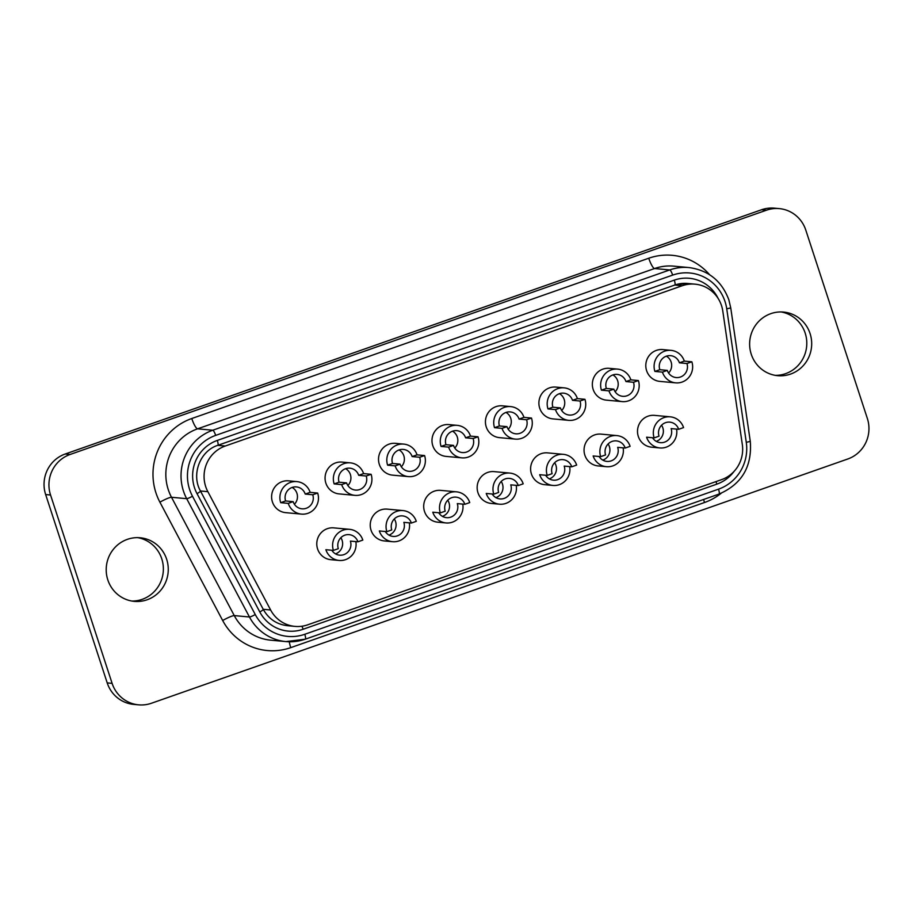 <?xml version="1.0" encoding="UTF-8"?>
<svg xmlns="http://www.w3.org/2000/svg" width="913" height="913" viewBox="0 0 913 913"><rect width="100%" height="100%" fill="white"/><g stroke="black" fill="none" stroke-linecap="round" stroke-linejoin="round"><path stroke-width="1.37" d="M331.818 550.254A10.648 10.34 95.3 0 0 350.387 541.101L357.919 541.797A10.648 10.34 95.3 0 0 349.097 534.641A10.648 10.34 95.3 0 0 338.312 548.679L333.405 550.402L325.873 549.706A15.966 15.51 -84.7 0 0 339.111 560.445L330.826 559.68A15.966 15.51 95.3 0 1 317.587 548.941A15.966 15.51 95.3 0 1 333.77 527.874L349.588 529.335A15.966 15.51 95.3 0 0 333.405 550.402M340.834 537.711A10.648 10.34 -84.7 0 1 335.539 553.86M385.275 531.503A10.648 10.34 95.3 0 0 403.843 522.35L411.375 523.046A10.648 10.34 95.3 0 0 402.553 515.891A10.648 10.34 95.3 0 0 391.757 529.928L386.861 531.651L379.329 530.955A15.966 15.51 -84.7 0 0 392.567 541.694L384.282 540.93A15.966 15.51 95.3 0 1 371.043 530.191A15.966 15.51 95.3 0 1 387.226 509.123L403.044 510.584A15.966 15.51 95.3 0 0 386.861 531.651M394.29 518.972A10.648 10.34 -84.7 0 1 388.995 535.109M438.731 512.752A10.648 10.34 95.3 0 0 457.299 503.599L464.831 504.296A10.648 10.34 95.3 0 0 456.009 497.14A10.648 10.34 95.3 0 0 445.213 511.177L440.317 512.901L432.785 512.204A15.966 15.51 -84.7 0 0 446.023 522.944L437.738 522.179A15.966 15.51 95.3 0 1 424.499 511.44A15.966 15.51 95.3 0 1 440.682 490.372L456.5 491.833A15.966 15.51 95.3 0 0 440.317 512.901M447.747 500.221A10.648 10.34 -84.7 0 1 442.451 516.359M492.187 494.001A10.648 10.34 95.3 0 0 510.755 484.849L518.287 485.545A10.648 10.34 95.3 0 0 509.465 478.389A10.648 10.34 95.3 0 0 498.669 492.427L493.773 494.15L486.241 493.454A15.966 15.51 -84.7 0 0 499.479 504.193L491.194 503.428A15.966 15.51 95.3 0 1 477.956 492.689A15.966 15.51 95.3 0 1 494.138 471.622L509.956 473.094A15.966 15.51 95.3 0 0 493.773 494.15M501.203 481.471A10.648 10.34 -84.7 0 1 495.907 497.619M545.643 475.251A10.648 10.34 95.3 0 0 564.211 466.098L571.743 466.794A10.648 10.34 95.3 0 0 562.922 459.638A10.648 10.34 95.3 0 0 552.125 473.676L547.218 475.399L539.697 474.703A15.966 15.51 -84.7 0 0 552.936 485.442L544.65 484.677A15.966 15.51 95.3 0 1 531.412 473.938A15.966 15.51 95.3 0 1 547.595 452.871L563.412 454.343A15.966 15.51 95.3 0 0 547.218 475.399M554.659 462.72A10.648 10.34 -84.7 0 1 549.364 478.869M599.099 456.5A10.648 10.34 95.3 0 0 617.667 447.347L625.2 448.043A10.648 10.34 95.3 0 0 616.378 440.888A10.648 10.34 95.3 0 0 605.581 454.925L600.674 456.648L593.142 455.952A15.966 15.51 -84.7 0 0 606.392 466.691L598.106 465.927A15.966 15.51 95.3 0 1 584.856 455.188A15.966 15.51 95.3 0 1 601.051 434.12L616.868 435.592A15.966 15.51 95.3 0 0 600.674 456.648M608.115 443.969A10.648 10.34 -84.7 0 1 602.82 460.118M357.919 541.797L362.826 540.074A15.966 15.51 95.3 0 0 349.588 529.335M411.375 523.046L416.282 521.334A15.966 15.51 95.3 0 0 403.044 510.584M464.831 504.296L469.739 502.584A15.966 15.51 95.3 0 0 456.5 491.833M518.287 485.545L523.195 483.833A15.966 15.51 95.3 0 0 509.956 473.094M571.743 466.794L576.651 465.082A15.966 15.51 95.3 0 0 563.412 454.343M625.2 448.043L630.107 446.331A15.966 15.51 95.3 0 0 616.868 435.592M280.702 502.675L285.609 500.952A10.648 10.34 95.3 0 1 296.405 486.914A10.648 10.34 95.3 0 1 305.227 494.07L312.76 494.766L317.667 493.054L310.135 492.347A15.966 15.51 95.3 0 0 296.896 481.608A15.966 15.51 95.3 0 0 280.702 502.675L288.234 503.371A15.966 15.51 95.3 0 0 301.473 514.11A15.966 15.51 95.3 0 0 317.667 493.054M285.609 500.952L293.141 501.648A10.648 10.34 95.3 0 0 301.975 508.815A10.648 10.34 95.3 0 0 312.76 494.766M292.171 487.428A10.648 10.34 -84.7 0 1 294.408 504.273M334.158 483.924L339.065 482.201A10.648 10.34 95.3 0 1 349.862 468.164A10.648 10.34 95.3 0 1 358.683 475.319L366.216 476.015L371.123 474.304L363.591 473.596A15.966 15.51 95.3 0 0 350.352 462.857A15.966 15.51 95.3 0 0 334.158 483.924L341.69 484.62A15.966 15.51 95.3 0 0 354.929 495.36A15.966 15.51 95.3 0 0 371.123 474.304M339.065 482.201L346.598 482.897A10.648 10.34 95.3 0 0 355.419 490.064A10.648 10.34 95.3 0 0 366.216 476.015M345.628 468.677A10.648 10.34 -84.7 0 1 347.864 485.522M387.614 465.174L392.522 463.45A10.648 10.34 95.3 0 1 403.306 449.413A10.648 10.34 95.3 0 1 412.14 456.568L419.672 457.265L424.579 455.553L417.047 454.845A15.966 15.51 95.3 0 0 403.797 444.106A15.966 15.51 95.3 0 0 387.614 465.174L395.146 465.87A15.966 15.51 95.3 0 0 408.385 476.609A15.966 15.51 95.3 0 0 424.579 455.553M392.522 463.45L400.054 464.146A10.648 10.34 95.3 0 0 408.876 471.313A10.648 10.34 95.3 0 0 419.672 457.265M399.084 449.926A10.648 10.34 -84.7 0 1 401.321 466.771M441.07 446.423L445.978 444.699A10.648 10.34 95.3 0 1 456.762 430.662A10.648 10.34 95.3 0 1 465.596 437.818L473.128 438.514L478.024 436.802L470.492 436.106A15.966 15.51 95.3 0 0 457.253 425.355A15.966 15.51 95.3 0 0 441.07 446.423L448.603 447.119A15.966 15.51 95.3 0 0 461.841 457.858A15.966 15.51 95.3 0 0 478.024 436.802M445.978 444.699L453.51 445.396A10.648 10.34 95.3 0 0 462.332 452.563A10.648 10.34 95.3 0 0 473.128 438.514M452.54 431.176A10.648 10.34 -84.7 0 1 454.777 448.021M494.526 427.672L499.434 425.949A10.648 10.34 95.3 0 1 510.219 411.911A10.648 10.34 95.3 0 1 519.052 419.067L526.584 419.763L531.48 418.051L523.948 417.355A15.966 15.51 95.3 0 0 510.709 406.605A15.966 15.51 95.3 0 0 494.526 427.672L502.059 428.368A15.966 15.51 95.3 0 0 515.297 439.107A15.966 15.51 95.3 0 0 531.48 418.051M499.434 425.949L506.966 426.645A10.648 10.34 95.3 0 0 515.788 433.812A10.648 10.34 95.3 0 0 526.584 419.763M505.996 412.425A10.648 10.34 -84.7 0 1 508.233 429.27M547.983 408.921L552.89 407.198A10.648 10.34 95.3 0 1 563.675 393.161A10.648 10.34 95.3 0 1 572.508 400.316L580.04 401.024L584.936 399.301L577.404 398.604A15.966 15.51 95.3 0 0 564.166 387.854A15.966 15.51 95.3 0 0 547.983 408.921L555.515 409.617A15.966 15.51 95.3 0 0 568.753 420.357A15.966 15.51 95.3 0 0 584.936 399.301M552.89 407.198L560.422 407.894A10.648 10.34 95.3 0 0 569.244 415.061A10.648 10.34 95.3 0 0 580.04 401.024M559.452 393.674A10.648 10.34 -84.7 0 1 561.689 410.519M601.439 390.171L606.346 388.447A10.648 10.34 95.3 0 1 617.131 374.41A10.648 10.34 95.3 0 1 625.964 381.566L633.496 382.273L638.392 380.55L630.86 379.854A15.966 15.51 95.3 0 0 617.622 369.114A15.966 15.51 95.3 0 0 601.439 390.171L608.971 390.867A15.966 15.51 95.3 0 0 622.21 401.606A15.966 15.51 95.3 0 0 638.392 380.55M606.346 388.447L613.878 389.143A10.648 10.34 95.3 0 0 622.7 396.31A10.648 10.34 95.3 0 0 633.496 382.273M612.908 374.923A10.648 10.34 -84.7 0 1 615.145 391.768M296.896 481.608L288.611 480.843A15.966 15.51 95.3 0 0 272.416 501.91A15.966 15.51 95.3 0 0 285.666 512.649L301.473 514.11M350.352 462.857L342.067 462.092A15.966 15.51 95.3 0 0 325.873 483.16A15.966 15.51 95.3 0 0 339.111 493.899L354.929 495.36M403.797 444.106L395.512 443.341A15.966 15.51 95.3 0 0 379.329 464.409A15.966 15.51 95.3 0 0 392.567 475.148L408.385 476.609M457.253 425.355L448.968 424.591A15.966 15.51 95.3 0 0 432.785 445.658A15.966 15.51 95.3 0 0 446.023 456.397L461.841 457.858M510.709 406.605L502.424 405.84A15.966 15.51 95.3 0 0 486.241 426.907A15.966 15.51 95.3 0 0 499.479 437.647L515.297 439.107M564.166 387.854L555.88 387.089A15.966 15.51 95.3 0 0 539.697 408.157A15.966 15.51 95.3 0 0 552.936 418.896L568.753 420.357M617.622 369.114L609.336 368.338A15.966 15.51 95.3 0 0 593.153 389.406A15.966 15.51 95.3 0 0 606.392 400.145L622.21 401.606M652.555 437.749A10.648 10.34 95.3 0 0 671.123 428.596L678.656 429.304A10.648 10.34 95.3 0 0 669.834 422.137A10.648 10.34 95.3 0 0 659.038 436.174L654.13 437.898L646.598 437.201A15.966 15.51 -84.7 0 0 659.837 447.941L651.551 447.176A15.966 15.51 95.3 0 1 638.313 436.437A15.966 15.51 95.3 0 1 654.507 415.369L670.325 416.842A15.966 15.51 95.3 0 0 654.13 437.898M661.571 425.218A10.648 10.34 -84.7 0 1 656.276 441.367M678.656 429.304L683.563 427.581A15.966 15.51 95.3 0 0 670.325 416.842M654.895 371.42L659.802 369.697A10.648 10.34 95.3 0 1 670.587 355.659A10.648 10.34 95.3 0 1 679.409 362.815L686.941 363.522L691.849 361.799L684.316 361.103A15.966 15.51 95.3 0 0 671.078 350.364A15.966 15.51 95.3 0 0 654.895 371.42L662.427 372.116A15.966 15.51 95.3 0 0 675.666 382.855A15.966 15.51 95.3 0 0 691.849 361.799M659.802 369.697L667.335 370.404A10.648 10.34 95.3 0 0 676.156 377.56A10.648 10.34 95.3 0 0 686.941 363.522M666.364 356.173A10.648 10.34 -84.7 0 1 668.601 373.018M671.078 350.364L662.792 349.588A15.966 15.51 95.3 0 0 646.609 370.655A15.966 15.51 95.3 0 0 659.848 381.394L675.666 382.855M205.687 486.583A31.944 31.031 95.3 0 0 207.856 491.673L270.625 609.987A31.944 31.031 95.3 0 0 294.945 626.386A31.944 31.031 95.3 0 0 307.761 624.8L721.51 479.667A31.944 31.031 95.3 0 0 742.326 444.54L722.788 311.048A31.944 31.031 95.3 0 0 695.044 284.16A31.944 31.031 95.3 0 0 682.216 285.746L225.237 446.035A31.944 31.031 95.3 0 0 205.687 486.583M166.657 559.247A31.944 31.031 -84.7 0 1 134.291 601.37A31.944 31.031 -84.7 0 1 107.814 579.892A31.944 31.031 -84.7 0 1 140.18 537.768A31.944 31.031 -84.7 0 1 166.657 559.247M137.726 537.643A31.944 31.031 -84.7 0 1 161.761 558.802A31.944 31.031 -84.7 0 1 131.849 601.051M810.082 333.565A31.944 31.031 -84.7 0 1 777.716 375.688A31.944 31.031 -84.7 0 1 751.239 354.198A31.944 31.031 -84.7 0 1 783.605 312.075A31.944 31.031 -84.7 0 1 810.082 333.565M781.151 311.949A31.944 31.031 -84.7 0 1 805.186 333.108A31.944 31.031 -84.7 0 1 775.274 375.357M50.546 495.006A31.944 31.031 -84.7 0 1 70.096 454.469L766.486 210.195A31.944 31.031 -84.7 0 1 779.303 208.609A31.944 31.031 -84.7 0 1 805.791 230.099L867.35 418.451A31.944 31.031 -84.7 0 1 847.8 458.988L151.41 703.261A31.944 31.031 -84.7 0 1 138.593 704.836A31.944 31.031 -84.7 0 1 112.105 683.358L50.546 495.006L45.65 494.549A31.944 31.031 -84.7 0 1 65.2 454.012L761.59 209.739A31.944 31.031 -84.7 0 1 774.407 208.164L779.303 208.609M138.593 704.836L133.697 704.391A31.944 31.031 -84.7 0 1 107.209 682.901L45.65 494.549M674.684 285.05A5.318 1.153 -109.3 0 0 674.798 285.039L687.512 283.464A31.944 31.031 95.3 0 0 674.901 284.982M662.427 372.116L667.335 370.404M679.409 362.815L684.316 361.103M676.579 429.11A15.966 15.51 -84.7 0 1 659.837 447.941M608.971 390.867L613.878 389.143M555.515 409.617L560.422 407.894M502.059 428.368L506.966 426.645M448.603 447.119L453.51 445.396M395.146 465.87L400.054 464.146M341.69 484.62L346.598 482.897M288.234 503.371L293.141 501.648M625.964 381.566L630.86 379.854M572.508 400.316L577.404 398.604M519.052 419.067L523.948 417.355M465.596 437.818L470.492 436.106M412.14 456.568L417.047 454.845M358.683 475.319L363.591 473.596M305.227 494.07L310.135 492.347M623.134 447.861A15.966 15.51 -84.7 0 1 606.392 466.691M569.678 466.611A15.966 15.51 -84.7 0 1 552.936 485.442M516.222 485.362A15.966 15.51 -84.7 0 1 499.479 504.193M462.765 504.113A15.966 15.51 -84.7 0 1 446.023 522.944M409.309 522.852A15.966 15.51 -84.7 0 1 392.567 541.694M355.853 541.603A15.966 15.51 -84.7 0 1 339.111 560.445M648.755 258.231A10.648 2.305 -109.3 0 0 654.553 268.536L197.573 428.825A47.91 46.54 95.3 0 0 168.254 489.63A47.91 46.54 95.3 0 0 171.496 497.265L234.264 615.59A47.91 46.54 95.3 0 0 270.75 640.184L285.94 641.588A47.91 46.54 -84.7 0 1 249.454 616.994L234.264 615.59A10.648 1.415 -27.9 0 0 222.669 620.498L159.901 502.173A58.558 56.891 -84.7 0 1 191.776 418.519L648.755 258.231A58.558 56.891 -84.7 0 1 709.538 274.665M673.794 266.151A47.91 46.54 95.3 0 0 654.553 268.536L669.743 269.94A47.91 46.54 -84.7 0 1 688.984 267.566L673.794 266.151M207.856 491.673L200.449 490.977M726.737 308.822A42.58 41.37 95.3 0 0 725.048 301.621A42.58 41.37 95.3 0 0 672.653 275.098L215.673 435.387A42.58 41.37 95.3 0 0 192.483 496.227L255.263 614.552A42.58 41.37 95.3 0 0 304.782 634.284L718.52 489.163A42.58 41.37 95.3 0 0 746.275 442.314L726.737 308.822L730.754 307.943L750.292 441.424L746.275 442.314M255.263 614.552A5.318 0.708 152.1 0 1 249.454 616.994L186.686 498.681A47.91 46.54 -84.7 0 1 183.445 491.046A47.91 46.54 -84.7 0 1 212.763 430.228L197.573 428.825A10.648 2.305 -109.3 0 1 191.776 418.519M192.483 496.227A5.318 0.708 -27.9 0 1 186.686 498.681L171.496 497.265A10.648 1.415 152.1 0 0 159.901 502.173M721.19 493.248A58.558 56.891 -84.7 0 1 704.505 502.515L290.756 647.637A58.558 56.891 -84.7 0 1 222.669 620.498M65.2 454.012L70.096 454.469M761.59 209.739L766.486 210.195M107.209 682.901L112.105 683.358M734.132 471.313A37.262 36.2 -84.7 0 1 716.876 484.13L303.127 629.251A37.262 36.2 -84.7 0 1 259.806 611.984L197.025 493.659A37.262 36.2 -84.7 0 1 217.317 440.42L674.296 280.131A37.262 36.2 -84.7 0 1 718.234 298.608M215.673 435.387A5.318 1.153 70.7 0 0 212.763 430.228L669.743 269.94A5.318 1.153 70.7 0 1 672.653 275.098M305.17 639.203A47.91 46.54 -84.7 0 1 285.94 641.588L305.284 639.191A5.318 1.153 70.7 0 1 305.17 639.203M716.876 484.13A5.318 1.153 -109.3 0 0 715.906 481.642M303.127 629.251A5.318 1.153 -109.3 0 0 301.895 626.215M217.705 445.339A5.318 1.153 -109.3 0 0 217.819 445.327L674.798 285.039A5.318 1.153 -109.3 0 0 674.296 280.131M259.806 611.984A5.318 0.708 -27.9 0 0 263.252 609.37C268.719 618.991 276.765 624.424 287.412 625.69L294.945 626.386M197.025 493.659A5.318 0.708 -27.9 0 0 200.483 491.046C190.977 474.532 200.164 450.771 217.819 445.327A5.318 1.153 -109.3 0 0 217.317 440.42M304.782 634.284A5.318 1.153 70.7 0 1 305.284 639.191L719.022 494.07A5.318 1.153 70.7 0 1 718.908 494.081M718.52 489.163A5.318 1.153 70.7 0 1 719.022 494.07C741.767 484.198 752.186 466.646 750.292 441.424M682.216 285.746L674.753 285.05M225.237 446.035L217.773 445.35M270.625 609.987L263.218 609.302M289.307 641.771A10.648 2.305 -109.3 0 0 290.756 647.637M703.626 499.468A10.648 2.305 -109.3 0 0 704.505 502.515M688.984 267.566C708.499 270.237 721.795 280.999 728.859 299.852L730.754 307.943M200.483 491.046L263.252 609.37M695.044 284.16L687.512 283.464"/></g></svg>

